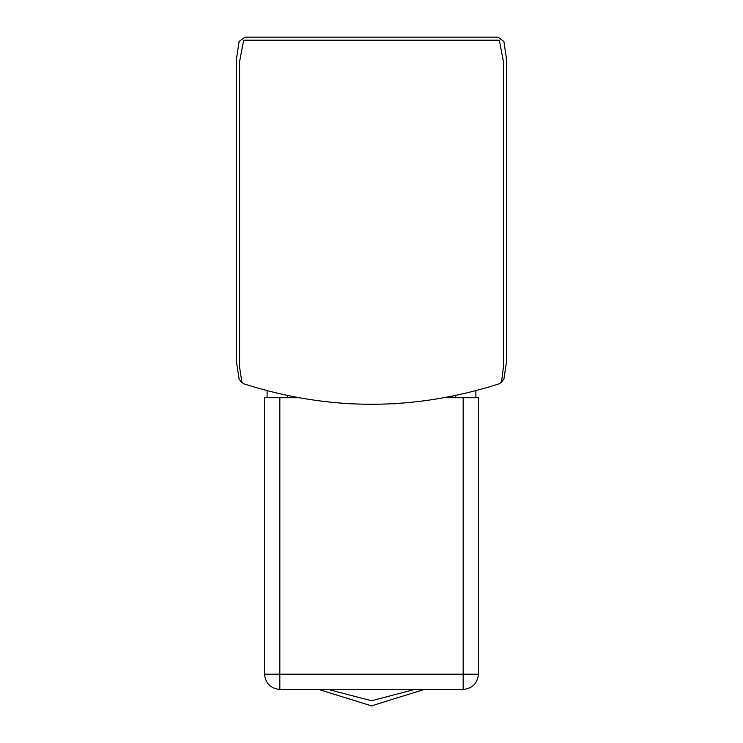 <?xml version="1.0" encoding="UTF-8"?>
<svg xmlns="http://www.w3.org/2000/svg" width="743" height="743" viewBox="0 0 743 743"><rect width="100%" height="100%" fill="white"/><g stroke="black" fill="none" stroke-linecap="round" stroke-linejoin="round"><path stroke-width="1.11" d="M370.237 705.841L372.763 705.841L368.955 705.321M463.168 689.467L463.168 674.189L478.455 674.189C477.48 683.402 472.39 688.501 463.168 689.467L279.832 689.467C270.61 688.501 265.52 683.402 264.545 674.189L264.545 397.728L298.352 397.728M475.901 397.728L475.901 390.744M267.099 397.728L267.099 390.744M478.455 674.189L478.455 397.728L444.648 397.728M424.253 689.467L371.5 705.85L318.747 689.467M372.289 705.85L370.711 705.85M236.543 58.539L236.543 362.073L239.107 379.153L243.398 383.685C328.796 411.13 414.204 411.13 499.602 383.685L503.893 379.153L501.023 382.691L503.893 379.153L506.457 362.073L506.457 58.539L503.893 41.459L498.051 37.15L244.949 37.15L239.107 41.459L236.543 58.539L236.543 76.873M236.543 119.651L236.543 362.073M501.599 381.54L499.602 383.685L501.599 381.54L503.401 367.172L503.401 61.595L499.324 40.206L243.676 40.206L239.599 61.595L239.599 367.172L241.977 382.691L239.107 379.153L243.398 383.685C328.796 411.13 414.204 411.13 499.602 383.685L499.965 383.537M506.457 362.073L506.457 119.651M506.457 76.873L506.457 58.539M393.4 403.839L401.034 403.273L393.4 403.839M351.133 403.839L341.966 403.273L351.133 403.839M452.58 396.195L453.239 396.065M503.893 41.459L498.051 37.15M244.949 37.15L239.107 41.459M503.401 61.595L499.324 40.206M243.676 40.206L239.599 61.595M241.401 381.54L243.398 383.685M455.533 397.728L455.533 395.592M287.467 397.728L287.467 395.592M264.545 674.189L279.832 674.189L279.832 397.728M279.832 689.467L279.832 674.189L463.168 674.189L463.168 397.728M414.631 689.467L371.5 700.76L328.369 689.467"/></g></svg>
